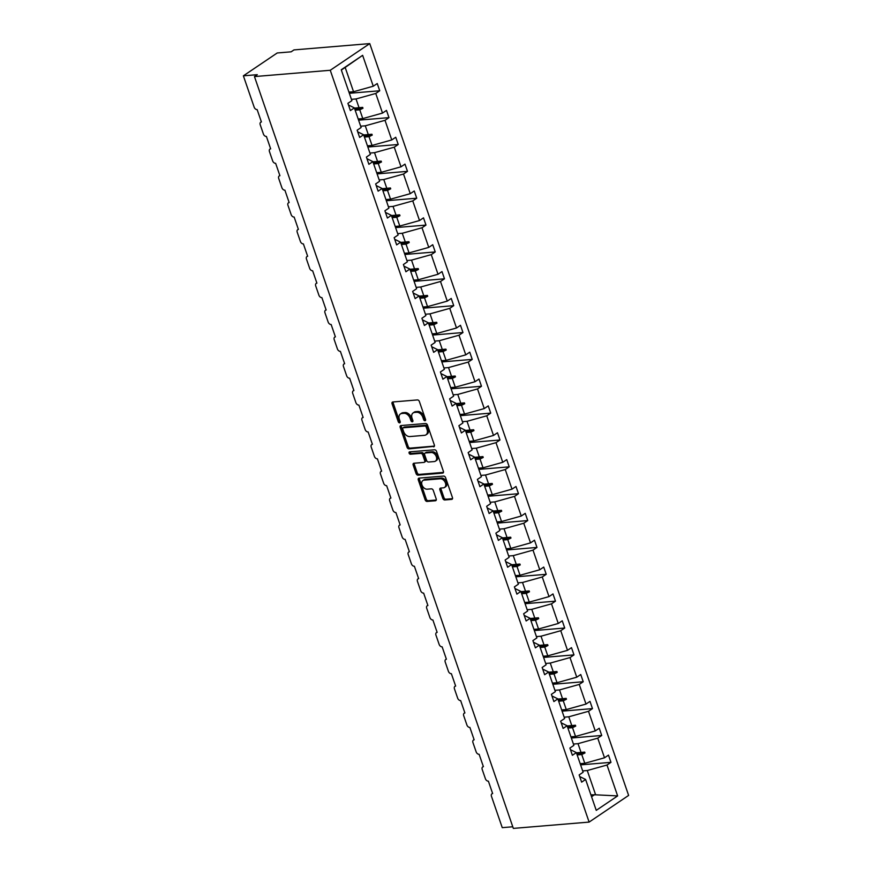 <?xml version="1.0" encoding="UTF-8"?>
<svg xmlns="http://www.w3.org/2000/svg" width="872" height="872" viewBox="0 0 872 872"><rect width="100%" height="100%" fill="white"/><g stroke="black" fill="none" stroke-linecap="round" stroke-linejoin="round"><path stroke-width="1.31" d="M425.002 420.729A1.297 0.894 -124 0 0 425.547 419.465L419.367 401.502A1.853 1.286 -124 0 0 417.416 399.932L392.847 401.97A1.853 1.286 -124 0 0 392.389 402.134A1.853 1.286 -124 0 0 392.062 403.78L398.253 421.743A1.297 0.894 -124 0 0 400.161 421.579L399.365 419.258A5.93 4.098 -124 0 1 400.412 413.982A5.93 4.098 -124 0 1 401.861 413.481L403.91 413.306A5.93 4.098 -124 0 1 410.145 418.353L410.941 420.685A1.297 0.894 -124 0 0 412.859 420.522L412.053 418.2A5.93 4.098 -124 0 1 413.11 412.925A5.93 4.098 -124 0 1 414.56 412.423L416.609 412.249A5.93 4.098 -124 0 1 422.844 417.296L423.639 419.617A1.297 0.894 -124 0 0 425.002 420.729M442.834 498.392A1.853 1.286 -124 0 0 444.775 499.972L451.674 499.394A1.853 1.286 -124 0 0 452.121 499.242A1.853 1.286 -124 0 0 452.459 497.596L445.581 477.649A1.853 1.286 -124 0 0 443.641 476.068L419.072 478.118A1.853 1.286 -124 0 0 418.615 478.281A1.853 1.286 -124 0 0 418.288 479.927L425.155 499.874A1.853 1.286 -124 0 0 427.095 501.444L435.422 500.757A1.853 1.286 -124 0 0 435.88 500.593A1.853 1.286 -124 0 0 436.207 498.948L433.275 490.413A1.853 1.286 -124 0 0 431.324 488.832L427.193 489.181A4.949 3.433 -124 0 1 422.331 485.791A4.949 3.433 -124 0 1 422.865 480.548A4.949 3.433 -124 0 1 424.075 480.134L440.251 478.793A4.949 3.433 -124 0 1 445.112 482.183A4.949 3.433 -124 0 1 444.589 487.415A4.949 3.433 -124 0 1 443.368 487.83L440.676 488.058A1.853 1.286 -124 0 0 440.218 488.211A1.853 1.286 -124 0 0 439.891 489.857L442.834 498.392L443.957 497.64A1.853 1.286 -124 0 0 445.908 499.209L452.524 498.664M330.259 70.272L589.123 822.089L628.625 795.417L369.75 43.6L330.259 70.272L254.46 76.583L257.284 74.676L243.375 75.831L254.166 107.18A2.834 1.962 -124 0 0 257.142 109.589L261.415 121.982A2.834 1.962 56 0 0 260.717 122.222A2.834 1.962 56 0 0 260.216 124.74L263.42 134.037A2.834 1.962 -124 0 0 266.396 136.446L270.658 148.85A2.834 1.962 56 0 0 269.971 149.079A2.834 1.962 56 0 0 269.459 151.608L272.663 160.906A2.834 1.962 -124 0 0 275.639 163.315L279.912 175.708A2.834 1.962 56 0 0 279.214 175.948A2.834 1.962 56 0 0 278.713 178.466L281.918 187.763A2.834 1.962 -124 0 0 284.893 190.172L289.155 202.577A2.834 1.962 56 0 0 288.469 202.805A2.834 1.962 56 0 0 287.967 205.334L291.161 214.632A2.834 1.962 -124 0 0 294.137 217.041L298.409 229.434A2.834 1.962 56 0 0 297.712 229.674A2.834 1.962 56 0 0 297.21 232.192L300.415 241.49A2.834 1.962 -124 0 0 303.391 243.898L307.663 256.303A2.834 1.962 56 0 0 306.966 256.531A2.834 1.962 56 0 0 306.464 259.06L309.669 268.358A2.834 1.962 -124 0 0 312.634 270.767L316.907 283.16A2.834 1.962 56 0 0 316.209 283.4A2.834 1.962 56 0 0 315.708 285.918L318.912 295.216A2.834 1.962 -124 0 0 321.888 297.625L326.161 310.029A2.834 1.962 56 0 0 325.463 310.258A2.834 1.962 56 0 0 324.962 312.776L328.166 322.084A2.834 1.962 -124 0 0 331.142 324.493L335.404 336.886A2.834 1.962 56 0 0 334.717 337.126A2.834 1.962 56 0 0 334.216 339.644L337.41 348.942A2.834 1.962 -124 0 0 340.385 351.351L344.658 363.755A2.834 1.962 56 0 0 343.96 363.984A2.834 1.962 56 0 0 343.459 366.502L346.664 375.81A2.834 1.962 -124 0 0 349.639 378.219L353.912 390.612A2.834 1.962 56 0 0 353.215 390.852A2.834 1.962 56 0 0 352.713 393.37L355.907 402.668A2.834 1.962 -124 0 0 358.883 405.077L363.155 417.481A2.834 1.962 56 0 0 362.458 417.71A2.834 1.962 56 0 0 361.956 420.228L365.161 429.536A2.834 1.962 -124 0 0 368.137 431.945L372.409 444.339A2.834 1.962 56 0 0 371.712 444.578A2.834 1.962 56 0 0 371.21 447.096L374.415 456.394A2.834 1.962 -124 0 0 377.391 458.803L381.653 471.207A2.834 1.962 56 0 0 380.966 471.436A2.834 1.962 56 0 0 380.465 473.954L383.658 483.262A2.834 1.962 -124 0 0 386.634 485.671L390.907 498.065A2.834 1.962 56 0 0 390.209 498.304A2.834 1.962 56 0 0 389.708 500.822L392.912 510.12A2.834 1.962 -124 0 0 395.888 512.529L400.15 524.922A2.834 1.962 56 0 0 399.463 525.162A2.834 1.962 56 0 0 398.962 527.68L402.156 536.978A2.834 1.962 -124 0 0 405.131 539.397L409.404 551.791A2.834 1.962 56 0 0 408.706 552.031A2.834 1.962 56 0 0 408.205 554.548L411.41 563.846A2.834 1.962 -124 0 0 414.385 566.255L418.658 578.648A2.834 1.962 56 0 0 417.961 578.888A2.834 1.962 56 0 0 417.459 581.406L420.664 590.704A2.834 1.962 -124 0 0 423.639 593.113L427.901 605.517A2.834 1.962 56 0 0 427.215 605.757A2.834 1.962 56 0 0 426.702 608.274L429.907 617.572A2.834 1.962 -124 0 0 432.883 619.981L437.155 632.374A2.834 1.962 56 0 0 436.458 632.614A2.834 1.962 56 0 0 435.956 635.132L439.161 644.43A2.834 1.962 -124 0 0 442.137 646.839L446.399 659.243A2.834 1.962 56 0 0 445.712 659.483A2.834 1.962 56 0 0 445.211 662.001L448.404 671.298A2.834 1.962 -124 0 0 451.38 673.707L455.653 686.101A2.834 1.962 56 0 0 454.955 686.34A2.834 1.962 56 0 0 454.454 688.858L457.658 698.156A2.834 1.962 -124 0 0 460.634 700.565L464.907 712.969A2.834 1.962 56 0 0 464.209 713.209A2.834 1.962 56 0 0 463.708 715.727L466.912 725.024A2.834 1.962 -124 0 0 469.888 727.433L474.15 739.827A2.834 1.962 56 0 0 473.463 740.066A2.834 1.962 56 0 0 472.951 742.584L476.156 751.882A2.834 1.962 -124 0 0 479.131 754.291L483.404 766.695A2.834 1.962 56 0 0 482.707 766.935A2.834 1.962 56 0 0 482.205 769.453L485.41 778.751A2.834 1.962 -124 0 0 488.385 781.159L492.647 793.553A2.834 1.962 56 0 0 491.961 793.793A2.834 1.962 56 0 0 491.459 796.31L502.25 827.659L512.769 826.776M589.123 822.089L513.336 828.4L254.46 76.583M433.569 446.835A1.853 1.286 -124 0 0 434.027 446.682A1.853 1.286 -124 0 0 434.354 445.025L427.487 425.078A1.853 1.286 -124 0 0 425.536 423.509L400.967 425.558A1.853 1.286 -124 0 0 400.51 425.71A1.853 1.286 -124 0 0 400.183 427.356L407.05 447.303A1.853 1.286 -124 0 0 409.001 448.884L434.343 446.311M436.534 451.369L443.401 471.316A1.853 1.286 -124 0 1 443.074 472.962A1.853 1.286 -124 0 1 442.616 473.115L418.048 475.164A1.853 1.286 -124 0 1 416.097 473.583L413.165 465.048A1.853 1.286 -124 0 1 413.492 463.403A1.853 1.286 -124 0 1 413.949 463.25L423.912 462.411A1.853 1.286 -124 0 0 424.37 462.258A1.853 1.286 -124 0 0 424.697 460.612L422.746 454.955A1.853 1.286 -124 0 0 420.795 453.375L410.418 454.236A1.297 0.894 -124 0 1 409.611 451.87L434.594 449.788A1.853 1.286 -124 0 1 436.534 451.369M349.345 93.293L379.734 90.764L377.249 83.538L373.271 86.219L362.632 55.328L341.246 69.771L351.885 100.662L347.906 103.343L350.391 110.581L354.37 107.888L361.128 127.519L357.149 130.211L359.646 137.438L363.624 134.757L370.382 154.388L366.404 157.069L368.889 164.307L372.867 161.614L379.636 181.245L375.658 183.938L378.143 191.164L382.121 188.483L388.879 208.114L384.901 210.795L387.397 218.033L391.375 215.34L398.133 234.971L394.155 237.664L396.64 244.89L400.619 242.209L407.377 261.84L403.398 264.521L405.894 271.759L409.873 269.067L416.631 288.697L412.652 291.39L415.137 298.616L419.116 295.935L425.885 315.566L421.906 318.247L424.392 325.485L428.37 322.793L435.128 342.423L431.15 345.116L433.646 352.343L437.624 349.661L444.382 369.292L440.404 371.973L442.889 379.211L446.867 376.519L453.625 396.15L449.647 398.842L452.143 406.069L456.121 403.387L462.879 423.018L458.901 425.7L461.386 432.937L465.365 430.245L472.123 449.876L468.155 452.568L470.64 459.795L474.619 457.113L481.377 476.744L477.398 479.426L479.894 486.663L483.873 483.971L490.631 503.602L486.652 506.294L489.138 513.521L493.116 510.839L499.874 530.47L495.896 533.152L498.392 540.389L502.37 537.697L509.128 557.328L505.15 560.02L507.635 567.247L511.613 564.566L518.371 584.196L514.393 586.878L516.889 594.115L520.867 591.423L527.625 611.054L523.647 613.746L526.143 620.973L530.111 618.292L536.88 637.923L532.901 640.604L535.386 647.842L539.365 645.149L546.123 664.78L542.144 667.472L544.64 674.699L548.619 672.018L555.377 691.649L551.398 694.33L553.884 701.568L557.862 698.875L564.62 718.506L560.642 721.199L563.138 728.425L567.116 725.744L573.874 745.375L569.896 748.056L572.381 755.294L576.359 752.601L583.128 772.232L579.15 774.925L581.635 782.151L585.613 779.47L579.706 776.56M580.589 764.875L610.978 762.335L608.482 755.108L604.514 757.79L597.745 738.159L578.016 743.663L573.416 744.045M580.174 763.676L584.785 763.294L604.514 757.79M571.334 738.006L601.724 735.478L599.238 728.24L595.26 730.932L588.502 711.301L568.773 716.806L564.173 717.187M570.931 736.818L575.531 736.437L595.26 730.932M562.091 711.149L592.48 708.609L589.984 701.382L586.006 704.064L579.248 684.433L559.519 689.937L554.919 690.319M561.677 709.95L566.277 709.568L586.006 704.064M552.837 684.28L583.226 681.751L580.741 674.514L576.763 677.206L570.005 657.575L550.276 663.08L545.665 663.461M552.434 683.092L557.034 682.711L576.763 677.206M543.594 657.423L573.983 654.894L571.487 647.656L567.509 650.338L560.751 630.707L541.022 636.211L536.422 636.593M543.18 656.224L547.78 655.842L567.509 650.338M534.34 630.554L564.729 628.025L562.244 620.799L558.265 623.48L551.496 603.849L531.767 609.354L527.168 609.735M533.926 629.366L538.536 628.985L558.265 623.48M525.086 603.697L555.475 601.168L552.99 593.93L549.011 596.612L542.253 576.981L522.524 582.485L517.924 582.867M524.682 602.498L529.282 602.116L549.011 596.612M515.843 576.828L546.232 574.299L543.736 567.072L539.757 569.754L532.999 550.123L513.27 555.628L508.67 556.009M515.428 575.64L520.028 575.258L539.757 569.754M506.588 549.97L536.978 547.442L534.492 540.204L530.514 542.885L523.756 523.255L504.027 528.759L499.416 529.14M506.185 548.771L510.785 548.39L530.514 542.885M497.345 523.102L527.734 520.573L525.238 513.346L521.26 516.028L514.502 496.397L494.773 501.901L490.173 502.283M496.931 521.914L501.531 521.532L521.26 516.028M488.091 496.244L518.48 493.716L515.995 486.478L512.017 489.159L505.248 469.539L485.519 475.033L480.919 475.414M487.677 495.045L492.288 494.664L512.017 489.159M478.848 469.376L509.226 466.847L506.741 459.62L502.763 462.302L496.005 442.671L476.276 448.175L471.676 448.557M478.434 468.188L483.034 467.806L502.763 462.302M469.594 442.518L499.983 439.989L497.487 432.752L493.508 435.444L486.75 415.813L467.021 421.307L462.422 421.688M469.18 441.319L473.779 440.938L493.508 435.444M460.34 415.65L490.729 413.121L488.244 405.894L484.265 408.576L477.507 388.945L457.778 394.449L453.168 394.831M459.936 414.462L464.536 414.08L484.265 408.576M451.097 388.792L481.486 386.263L478.99 379.026L475.011 381.718L468.253 362.087L448.524 367.581L443.924 367.962M450.682 387.593L455.282 387.212L475.011 381.718M441.842 361.924L472.232 359.395L469.746 352.168L465.768 354.85L459.01 335.219L439.281 340.723L434.67 341.105M441.428 360.736L446.039 360.354L465.768 354.85M432.599 335.066L462.978 332.537L460.492 325.3L456.514 327.992L449.756 308.361L430.027 313.855L425.427 314.236M432.185 333.867L436.785 333.486L456.514 327.992M423.345 308.198L453.734 305.669L451.238 298.442L447.26 301.123L440.502 281.493L420.773 286.997L416.173 287.378M422.931 307.009L427.531 306.628L447.26 301.123M414.091 281.34L444.48 278.811L441.995 271.574L438.017 274.266L431.259 254.635L411.53 260.129L406.93 260.51M413.688 280.141L418.288 279.759L438.017 274.266M404.848 254.471L435.237 251.943L432.741 244.716L428.762 247.397L422.004 227.766L402.275 233.271L397.676 233.652M404.434 253.283L409.033 252.902L428.762 247.397M395.594 227.614L425.983 225.085L423.498 217.847L419.519 220.54L412.761 200.909L393.032 206.402L388.422 206.784M395.18 226.415L399.79 226.033L419.519 220.54M386.351 200.745L416.74 198.216L414.244 190.99L410.265 193.671L403.507 174.04L383.778 179.545L379.178 179.926M385.936 199.557L390.536 199.176L410.265 193.671M377.096 173.888L407.486 171.359L404.99 164.121L401.022 166.814L394.253 147.183L374.524 152.676L369.924 153.069M376.682 172.689L381.282 172.307L401.022 166.814M367.842 147.019L398.232 144.49L395.746 137.264L391.768 139.945L385.01 120.314L365.281 125.819L360.681 126.2M367.439 145.831L372.039 145.45L391.768 139.945M358.599 120.162L388.988 117.633L386.492 110.395L382.514 113.088L375.756 93.457L379.734 90.764M358.185 118.974L362.785 118.581L382.514 113.088M348.942 92.105L353.542 91.724L373.271 86.219M243.375 75.831L277.231 52.974L291.139 51.819L293.962 49.911L369.75 43.6M590.911 794.85L595.631 794.806L587.27 770.532L582.67 770.913M587.27 770.532L606.999 765.027L610.978 762.335M601.724 735.478L597.745 738.159M576.359 752.601L570.462 749.691M592.48 708.609L588.502 711.301M567.116 725.744L561.208 722.834M583.226 681.751L579.248 684.433M557.862 698.875L551.965 695.965M573.983 654.894L570.005 657.575M548.619 672.018L542.711 669.107M564.729 628.025L560.751 630.707M539.365 645.149L533.457 642.239M555.475 601.168L551.496 603.849M530.111 618.292L524.214 615.381M546.232 574.299L542.253 576.981M520.867 591.423L514.96 588.513M536.978 547.442L532.999 550.123M511.613 564.566L505.716 561.655M527.734 520.573L523.756 523.255M502.37 537.697L496.462 534.787M518.48 493.716L514.502 496.397M493.116 510.839L487.208 507.929M509.226 466.847L505.248 469.539M483.873 483.971L477.965 481.061M499.983 439.989L496.005 442.671M474.619 457.113L468.711 454.203M490.729 413.121L486.75 415.813M465.365 430.245L459.468 427.335M481.486 386.263L477.507 388.945M456.121 403.387L450.214 400.477M472.232 359.395L468.253 362.087M446.867 376.519L440.96 373.608M462.978 332.537L459.01 335.219M437.624 349.661L431.716 346.751M453.734 305.669L449.756 308.361M428.37 322.793L422.462 319.882M444.48 278.811L440.502 281.493M419.116 295.935L413.219 293.025M435.237 251.943L431.259 254.635M409.873 269.067L403.965 266.156M425.983 225.085L422.004 227.766M400.619 242.209L394.711 239.299M416.74 198.216L412.761 200.909M391.375 215.34L385.468 212.43M407.486 171.359L403.507 174.04M382.121 188.483L376.214 185.573M398.232 144.49L394.253 147.183M372.867 161.614L366.97 158.704M388.988 117.633L385.01 120.314M363.624 134.757L357.716 131.846M595.631 794.806L617.638 795.918L606.999 765.027M617.638 795.918L596.252 810.361L585.613 779.47M576.436 752.808L581.035 752.427L578.016 743.663M584.785 763.294L581.766 754.542L584.959 752.961L584.665 752.1L581.035 752.427M577.166 754.923L581.766 754.542M567.182 725.94L571.781 725.558L568.773 716.806M575.531 736.437L572.512 727.673L575.716 726.093L575.422 725.232L571.781 725.558M567.912 728.055L572.512 727.673M557.938 699.082L562.538 698.701L559.519 689.937M566.277 709.568L563.268 700.816L566.462 699.235L566.168 698.374L562.538 698.701M558.658 701.197L563.268 700.816M548.684 672.214L553.284 671.832L550.276 663.08M557.034 682.711L554.014 673.947L557.219 672.367L556.914 671.505L553.284 671.832M549.415 674.329L554.014 673.947M539.43 645.356L544.041 644.975L541.022 636.211M547.78 655.842L544.76 647.089L547.965 645.509L547.671 644.648L544.041 644.975M540.16 647.471L544.76 647.089M530.187 618.488L534.787 618.106L531.767 609.354M538.536 628.985L535.517 620.221L538.722 618.64L538.416 617.779L534.787 618.106M530.917 620.602L535.517 620.221M520.933 591.63L525.533 591.249L522.524 582.485M529.282 602.116L526.263 593.363L529.468 591.783L529.173 590.922L525.533 591.249M521.663 593.745L526.263 593.363M511.69 564.762L516.289 564.38L513.27 555.628M520.028 575.258L517.02 566.495L520.213 564.914L519.919 564.053L516.289 564.38M512.42 566.876L517.02 566.495M502.436 537.904L507.035 537.523L504.027 528.759M510.785 548.39L507.766 539.637L510.97 538.057L510.676 537.196L507.035 537.523M503.166 540.019L507.766 539.637M493.192 511.036L497.792 510.654L494.773 501.901M501.531 521.532L498.522 512.769L501.716 511.188L501.422 510.327L497.792 510.654M493.912 513.15L498.522 512.769M483.938 484.178L488.538 483.797L485.519 475.033M492.288 494.664L489.268 485.911L492.473 484.331L492.168 483.47L488.538 483.797M484.668 486.293L489.268 485.911M474.684 457.31L479.295 456.928L476.276 448.175M483.034 467.806L480.014 459.043L483.219 457.462L482.925 456.601L479.295 456.928M475.414 459.424L480.014 459.043M465.441 430.452L470.041 430.07L467.021 421.307M473.779 440.938L470.771 432.185L473.965 430.605L473.67 429.743L470.041 430.07M466.171 432.567L470.771 432.185M456.187 403.583L460.787 403.202L457.778 394.449M464.536 414.08L461.517 405.317L464.722 403.736L464.427 402.875L460.787 403.202M456.917 405.698L461.517 405.317M446.944 376.726L451.543 376.344L448.524 367.581M455.282 387.212L452.274 378.459L455.467 376.878L455.173 376.017L451.543 376.344M447.663 378.84L452.274 378.459M437.69 349.857L442.289 349.476L439.281 340.723M446.039 360.354L443.02 351.59L446.224 350.01L445.919 349.149L442.289 349.476M438.42 351.972L443.02 351.59M428.435 323L433.046 322.618L430.027 313.855M436.785 333.486L433.766 324.733L436.97 323.152L436.676 322.291L433.046 322.618M429.166 325.114L433.766 324.733M419.192 296.131L423.792 295.75L420.773 286.997M427.531 306.628L424.522 297.864L427.716 296.284L427.422 295.423L423.792 295.75M419.923 298.246L424.522 297.864M409.938 269.274L414.538 268.892L411.53 260.129M418.288 279.759L415.268 271.007L418.473 269.426L418.178 268.565L414.538 268.892M410.668 271.388L415.268 271.007M400.695 242.405L405.295 242.024L402.275 233.271M409.033 252.902L406.025 244.138L409.219 242.558L408.924 241.697L405.295 242.024M401.414 244.52L406.025 244.138M391.441 215.548L396.041 215.166L393.032 206.402M399.79 226.033L396.771 217.281L399.976 215.7L399.67 214.839L396.041 215.166M392.171 217.662L396.771 217.281M382.187 188.679L386.797 188.298L383.778 179.545M390.536 199.176L387.517 190.412L390.721 188.832L390.427 187.971L386.797 188.298M382.917 190.794L387.517 190.412M372.944 161.821L377.543 161.44L374.524 152.676M381.282 172.307L378.274 163.555L381.467 161.974L381.173 161.113L377.543 161.44M373.674 163.936L378.274 163.555M363.689 134.964L368.289 134.571L365.281 125.819M372.039 145.45L369.02 136.686L372.224 135.106L371.93 134.244L368.289 134.571M364.42 137.068L369.02 136.686M354.446 108.095L359.046 107.714L356.027 98.95L351.427 99.343M362.785 118.581L359.776 109.828L362.97 108.248L362.676 107.387L359.046 107.714M355.166 110.21L359.776 109.828M356.027 98.95L375.756 93.457M354.37 107.888L348.473 104.978M353.542 91.724L345.181 67.438L341.344 70.043M362.632 55.328L345.181 67.438M591.554 796.725L594.813 794.523M354.73 108.935L362.97 108.248M363.984 135.792L372.224 135.106M373.227 162.661L381.467 161.974M382.481 189.518L390.721 188.832M391.735 216.387L399.976 215.7M400.978 243.244L409.219 242.558M410.232 270.113L418.473 269.426M419.476 296.971L427.716 296.284M428.73 323.839L436.97 323.152M437.973 350.697L446.224 350.01M447.227 377.565L455.467 376.878M456.481 404.423L464.722 403.736M465.724 431.291L473.965 430.605M474.978 458.149L483.219 457.462M484.222 485.017L492.473 484.331M493.476 511.875L501.716 511.188M502.73 538.743L510.97 538.057M511.973 565.601L520.213 564.914M521.227 592.47L529.468 591.783M530.47 619.327L538.722 618.64M539.724 646.196L547.965 645.509M548.979 673.053L557.219 672.367M558.222 699.922L566.462 699.235M567.476 726.779L575.716 726.093M576.719 753.648L584.959 752.961M425.634 419.857A1.297 0.894 -124 0 1 424.773 418.865L423.966 416.533A5.93 4.098 -124 0 0 417.743 411.497L416.609 412.249M413.11 412.925L414.233 412.162A5.93 4.098 -124 0 1 415.693 411.66L417.743 411.497M400.412 413.982L401.545 413.219A5.93 4.098 -124 0 1 402.995 412.718L405.044 412.554A5.93 4.098 -124 0 1 411.268 417.59L412.075 419.923A1.297 0.894 -124 0 0 412.936 420.914M393.13 401.948A1.853 1.286 -124 0 0 393.196 403.017L399.376 420.98A1.297 0.894 -124 0 0 400.237 421.972M401.24 425.536A1.853 1.286 -124 0 0 401.316 426.593L408.183 446.54A1.853 1.286 -124 0 0 410.123 448.121L434.42 446.093M426.212 427.106A1.297 0.894 -124 0 0 424.849 425.994L403.289 427.792A1.297 0.894 -124 0 0 402.733 429.057L403.583 431.509A5.93 4.098 -124 0 0 409.807 436.556L424.555 435.324A5.93 4.098 -124 0 0 426.005 434.823A5.93 4.098 -124 0 0 427.062 429.558L426.212 427.106L427.345 426.343A1.297 0.894 -124 0 0 425.983 425.242L424.849 425.994M403.878 427.4A1.297 0.894 -124 0 1 404.412 427.029L425.983 425.242M426.005 434.823L427.138 434.071A5.93 4.098 -124 0 0 428.185 428.795L427.062 429.558M427.345 426.343L428.185 428.795M443.477 472.373L419.181 474.401L418.048 475.164M414.222 463.228A1.853 1.286 -124 0 0 414.287 464.286L417.23 472.82A1.853 1.286 -124 0 0 419.181 474.401M425.035 461.659A1.853 1.286 -124 0 0 425.492 461.495A1.853 1.286 -124 0 0 425.819 459.849L423.868 454.192A1.853 1.286 -124 0 0 421.928 452.612L411.551 453.473L410.418 454.236M410.113 451.827A1.297 0.894 -124 0 0 411.551 453.473M434.256 461.55A4.949 3.433 -124 0 0 435.466 461.135A4.949 3.433 -124 0 0 436 455.903A4.949 3.433 -124 0 0 431.139 452.514L425.438 452.982A1.853 1.286 -124 0 0 424.98 453.146A1.853 1.286 -124 0 0 424.653 454.792L426.604 460.449A1.853 1.286 -124 0 0 428.555 462.029L434.256 461.55M435.466 461.135L436.6 460.372A4.949 3.433 -124 0 0 437.123 455.14A4.949 3.433 -124 0 0 432.261 451.751L431.139 452.514M424.98 453.146L426.114 452.383A1.853 1.286 -124 0 1 426.572 452.23L432.261 451.751M440.949 488.037A1.853 1.286 -124 0 0 441.025 489.094L443.957 497.64M444.589 487.415L445.712 486.652A4.949 3.433 -124 0 0 446.246 481.42A4.949 3.433 -124 0 0 441.385 478.03L440.251 478.793M422.865 480.548L423.988 479.796A4.949 3.433 -124 0 1 425.209 479.371L441.385 478.03M419.345 478.096A1.853 1.286 -124 0 0 419.41 479.164L426.277 499.111A1.853 1.286 -124 0 0 428.228 500.681L436.283 500.016M423.966 416.533L422.844 417.296M415.693 411.66L414.56 412.423M412.075 419.923L410.941 420.685M411.268 417.59L410.145 418.353M405.044 412.554L403.91 413.306M402.995 412.718L401.861 413.481M399.376 420.98L398.253 421.743M393.196 403.017L392.062 403.78M424.773 418.865L423.639 419.617M410.123 448.121L409.001 448.884M408.183 446.54L407.05 447.303M401.316 426.593L400.183 427.356M404.412 427.029L403.289 427.792M443.39 472.602L442.616 473.115M417.23 472.82L416.097 473.583M414.287 464.286L413.165 465.048M425.819 459.849L424.697 460.612M423.868 454.192L422.746 454.955M421.928 452.612L420.795 453.375M426.572 452.23L425.438 452.982M441.025 489.094L439.891 489.857M425.209 479.371L424.075 480.134M436.196 500.234L435.422 500.757M428.228 500.681L427.095 501.444M426.277 499.111L425.155 499.874M419.41 479.164L418.288 479.927M452.437 498.882L451.674 499.394M445.908 499.209L444.775 499.972M261.349 121.797L260.717 122.222M270.593 148.654L269.971 149.079M279.847 175.523L279.214 175.948M289.09 202.38L288.469 202.805M298.344 229.249L297.712 229.674M307.598 256.106L306.966 256.531M316.841 282.975L316.209 283.4M326.095 309.833L325.463 310.258M335.339 336.701L334.717 337.126M344.593 363.559L343.96 363.984M353.847 390.427L353.215 390.852M363.09 417.285L362.458 417.71M372.344 444.153L371.712 444.578M381.587 471.011L380.966 471.436M390.841 497.879L390.209 498.304M400.095 524.737L399.463 525.162M409.339 551.605L408.706 552.031M418.593 578.463L417.961 578.888M427.836 605.332L427.215 605.757M437.09 632.189L436.458 632.614M446.344 659.058L445.712 659.483M455.587 685.915L454.955 686.34M464.841 712.784L464.209 713.209M474.085 739.641L473.463 740.066M483.339 766.51L482.707 766.935M492.582 793.367L491.961 793.793M404.096 427.138L402.962 427.901M425.492 461.495L424.37 462.258"/></g></svg>
